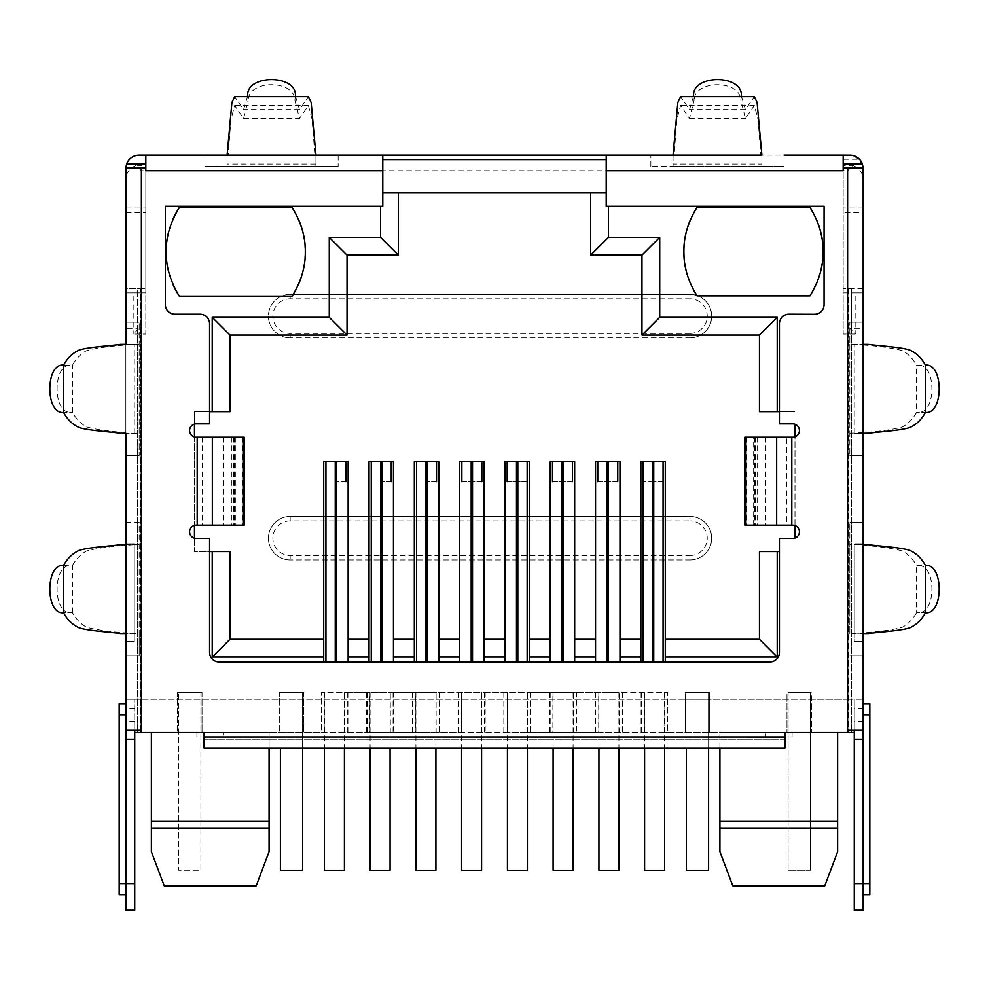 <?xml version="1.0" encoding="UTF-8"?>
<svg xmlns="http://www.w3.org/2000/svg" width="989" height="989" viewBox="0 0 989 989"><rect width="100%" height="100%" fill="white"/><g stroke="black" fill="none" stroke-linecap="round" stroke-linejoin="round"><path stroke-width="0.74" stroke-dasharray="4.95 3.71" d="M744.791 437.2L786.502 437.2L786.502 525.147L792.758 525.147A6.663 6.663 0 0 1 794.983 538.09A6.663 6.663 0 0 1 792.758 538.473L779.431 538.473L779.431 652.419A9.544 9.544 0 0 1 769.887 661.962L219.113 661.962A9.544 9.544 0 0 1 209.569 652.419L209.569 551.578L194.462 551.578L194.462 538.239A6.663 6.663 0 0 1 196.242 525.147L244.209 525.147M786.502 525.147L744.791 525.147M759.453 335.086L759.453 411.659L794.983 411.659L779.431 411.659L779.431 423.873L792.758 423.873A6.663 6.663 0 0 1 794.983 424.256L794.983 538.09M794.983 525.53L794.983 436.817A6.663 6.663 0 0 1 792.758 437.2L786.502 437.2M665.288 639.314L759.453 639.314L759.453 551.578L779.431 551.578M336.594 661.962L345.927 661.962L335.259 661.962L336.594 661.962L336.594 481.631L345.927 481.631L345.927 461.64L325.937 461.64L345.927 461.64M325.937 661.962L335.259 661.962L325.937 661.962L325.937 461.64M381.902 661.962L391.236 661.962L380.567 661.962L381.902 661.962L381.902 481.631L391.236 481.631L391.236 461.64L371.246 461.64L391.236 461.64M371.246 661.962L380.567 661.962L371.246 661.962L371.246 461.64M427.211 661.962L436.532 661.962L425.876 661.962L427.211 661.962L427.211 481.631L436.532 481.631L436.532 461.64L416.542 461.64L436.532 461.64M416.542 661.962L425.876 661.962L416.542 661.962L416.542 461.64M472.519 661.962L481.841 661.962L471.184 661.962L472.519 661.962L472.519 481.631L481.841 481.631L481.841 461.64L461.851 461.64L481.841 461.64M461.851 661.962L471.184 661.962L461.851 661.962M517.816 661.962L527.149 661.962L516.481 661.962L517.816 661.962L517.816 481.631L527.149 481.631L527.149 461.64L507.159 461.64L527.149 461.64M507.159 661.962L516.481 661.962L507.159 661.962M563.124 661.962L572.458 661.962L561.789 661.962L563.124 661.962L563.124 481.631L572.458 481.631L572.458 461.64L552.468 461.64L572.458 461.64M552.468 661.962L561.789 661.962L552.468 661.962M608.433 661.962L617.754 661.962L607.098 661.962L608.433 661.962L608.433 481.631L617.754 481.631L617.754 461.64L597.764 461.64L617.754 461.64M597.764 661.962L607.098 661.962L597.764 661.962M653.741 661.962L663.063 661.962L652.406 661.962L653.741 661.962L653.741 481.631L663.063 481.631L663.063 461.64L643.073 461.64L663.063 461.64M643.073 661.962L652.406 661.962L643.073 661.962L643.073 461.64M640.86 661.962L640.86 461.64L665.288 461.64L665.288 661.962M595.551 661.962L595.551 461.64L619.979 461.64L619.979 661.962M550.243 661.962L550.243 461.64L574.671 461.64L574.671 661.962M504.934 661.962L504.934 461.64L529.362 461.64L529.362 661.962M459.638 661.962L459.638 461.64L484.066 461.64L484.066 661.962M414.329 661.962L414.329 461.64L438.757 461.64L438.757 661.962M369.021 661.962L369.021 461.64L393.449 461.64L393.449 661.962M323.712 661.962L323.712 461.64L348.14 461.64L348.14 661.962M229.992 551.578L194.462 551.578L194.462 411.659L229.992 411.659M209.569 551.578L209.569 538.473L196.242 538.473A6.663 6.663 0 0 1 194.462 538.239M244.209 437.2L196.242 437.2A6.663 6.663 0 0 1 194.462 424.12A6.663 6.663 0 0 1 196.242 423.873L209.569 423.873L209.569 323.712A9.544 9.544 0 0 0 200.26 314.193L174.694 314.193A9.544 9.544 0 0 1 165.373 304.773L165.386 206.281L382.792 206.281L382.792 155.162M295.624 96.638L299.482 109.618L308.395 96.638M247.448 96.638L243.591 109.618L234.677 96.638M295.439 94.993L294.883 100.198C294.228 79.404 248.499 79.788 248.19 100.198L247.621 94.993M294.883 100.198L299.482 118.495L308.395 105.514L312.141 119.595L314.898 155.162L315.948 155.162L315.948 164.038L227.111 164.038L227.111 155.162L228.175 155.162L230.919 119.657L234.677 105.514L243.591 118.495L248.19 100.198M228.175 155.162L227.111 155.162L227.111 152.615M315.948 164.038L315.948 155.162L227.111 155.162L227.111 164.038M204.896 166.263L204.896 155.162L204.896 166.263L338.151 166.263L204.896 166.263M338.151 155.162L338.151 166.263L338.151 155.162M849.848 155.162L139.165 155.162C132.526 154.766 128.088 159.031 125.85 167.945L125.85 288.405L145.828 288.405L145.828 155.162M674.102 155.162L761.889 155.162L761.889 164.038L673.052 164.038L673.052 155.162L674.102 155.162L676.847 119.657L680.605 105.514L689.518 118.495L694.117 100.198L693.561 94.993M315.948 152.615L315.948 166.263M141.39 170.701L136.049 165.361L145.828 165.361L145.828 159.254L145.828 288.405L125.85 288.405L125.85 179.961L125.85 699.26L141.39 699.26L141.39 170.701L847.61 170.701L847.61 699.26L141.39 699.26M851.331 155.236L853.519 155.669M852.951 165.361C859.923 168.699 863.323 173.57 863.162 179.961L863.162 288.405L863.162 168.043L859.466 159.254L843.172 159.254L843.172 165.361L852.951 165.361L847.61 170.701M290.185 520.906A17.308 17.308 0 0 0 272.877 538.214A17.308 17.308 0 0 0 290.185 555.521L689.939 555.521L689.939 559.959A21.746 21.746 0 0 0 711.684 538.214A21.746 21.746 0 0 0 689.939 516.468L290.185 516.468A21.746 21.746 0 0 0 268.427 538.214A21.746 21.746 0 0 1 290.185 516.468L689.939 516.468A21.746 21.746 0 0 1 711.684 538.214A21.746 21.746 0 0 1 689.939 559.959L290.185 559.959L689.939 559.959A21.746 21.746 0 0 0 711.684 538.214A21.746 21.746 0 0 0 689.939 516.468L689.939 520.906L290.185 520.906L290.185 516.468M290.185 559.959A21.746 21.746 0 0 1 268.427 538.214A21.746 21.746 0 0 0 290.185 559.959L290.185 555.521M689.939 294.376A21.746 21.746 0 0 1 711.684 316.134A21.746 21.746 0 0 1 689.939 337.879A21.746 21.746 0 0 0 696.825 295.501A21.746 21.746 0 0 0 689.939 294.376L290.185 294.376L689.939 294.376A21.746 21.746 0 0 1 700.608 335.086A21.746 21.746 0 0 1 689.939 337.879L290.185 337.879L689.939 337.879L689.939 333.441A17.308 17.308 0 0 0 707.246 316.134A17.308 17.308 0 0 0 689.939 298.826L689.939 294.376M290.185 294.376A21.746 21.746 0 0 0 268.427 316.134A21.746 21.746 0 0 0 290.185 337.879A21.746 21.746 0 0 1 268.427 316.134A21.746 21.746 0 0 1 290.185 294.376L290.185 298.826L689.939 298.826M136.049 165.361C129.089 168.699 125.69 173.57 125.85 179.961M125.85 322.167L139.177 322.167L125.85 322.167L125.85 328.768L137.384 328.768L137.384 288.405L140.5 288.405L140.5 326.951L133.181 334.059L145.828 334.059L145.828 165.361M137.384 328.768L137.384 732.577L137.384 288.405L140.5 288.405L140.5 732.577L134.727 732.577L134.727 699.26L134.727 739.24L125.85 739.24L125.85 730.352L134.727 730.352L134.727 732.577L321.277 732.577L321.277 692.597L324.207 692.597L324.207 732.577L321.277 732.577L321.277 692.597L667.723 692.597L667.723 732.577L664.793 732.577L664.793 692.597L667.723 692.597L667.723 699.26L125.85 699.26L125.85 168.031L145.828 168.043L145.828 334.059M125.85 208.011L145.828 208.011L125.85 208.011M120.609 544.692L125.85 545.298C108.296 546.645 95.216 548.549 86.587 550.984C81.123 553.865 76.4 558.698 72.42 565.473L69.465 565.745C52.973 565.807 52.973 612.414 69.465 612.475L62.369 612.821M69.465 612.475L72.42 612.747C76.4 619.51 81.098 624.331 86.55 627.224C95.154 629.672 108.246 631.563 125.85 632.923L120.609 633.529M125.85 632.923L134.727 633.529L125.85 633.529L125.85 544.692L134.727 544.692L134.727 633.529L134.727 544.692L125.85 545.298M72.42 612.747L72.42 565.473M139.177 655.732L125.85 655.732L139.177 655.732L139.177 633.529L125.85 633.529L125.85 522.489L139.177 522.489L139.177 655.732M125.838 910.251L125.85 714.8L125.85 894.686L125.85 883.585L119.175 883.585L119.175 703.698M125.85 739.24L125.838 883.597L134.727 883.597L134.727 739.24M125.85 730.352L134.727 730.352L125.85 730.352L125.85 703.698L125.85 714.8L119.175 714.8M139.177 433.207L139.177 322.167L139.177 455.41L139.177 433.207L125.85 433.207L134.727 433.207L125.85 433.207L125.85 344.37L134.727 344.37L125.85 344.976C108.296 346.323 95.216 348.227 86.587 350.662C81.123 353.543 76.4 358.377 72.42 365.151L69.465 365.423C52.973 365.497 52.973 412.092 69.465 412.153L62.369 412.5M125.85 522.489L139.177 522.489L139.177 633.529M139.177 544.692L125.85 544.692M134.727 730.352L141.39 730.352M134.727 883.597L134.727 910.251M344.419 732.577L324.429 732.577M140.5 326.951L140.5 732.577L134.727 732.577L134.727 699.26L134.727 732.577M784.982 732.577L204.018 732.577L204.018 748.141L784.982 748.141L784.982 732.577L719.918 732.577L837.621 732.577L719.918 732.577L765.449 732.577L765.449 737.028L765.449 732.577L837.621 732.577L837.621 821.426L719.918 821.426L837.621 821.426L837.621 851.665L837.621 732.577L837.621 851.665M854.273 732.577L854.273 730.352L863.162 730.352L854.273 730.352L863.162 730.352L863.162 739.24L854.273 739.24L854.273 732.577L848.5 732.577L854.273 732.577L854.273 699.26L854.273 732.577L667.723 732.577L667.723 699.26L685.266 699.26L685.266 732.577L685.266 692.597L709.706 692.597L709.706 732.577L709.706 699.26L786.984 699.26L786.984 732.577L786.984 692.597L811.413 692.597L811.413 732.577L811.413 699.26L854.273 699.26L854.273 732.577L854.273 699.26L863.162 699.26L847.61 699.26M664.571 732.577L644.593 732.577M622.242 692.597L644.371 692.597L644.371 732.577L619.139 732.577L619.139 692.597L622.242 692.597L622.242 732.577M618.916 732.577L598.926 732.577M576.674 692.597L598.704 692.597L598.704 732.577L573.299 732.577L573.299 692.597L576.674 692.597L576.674 732.577M573.076 732.577L553.086 732.577M530.747 692.597L552.863 692.597L552.863 732.577L527.632 732.577L527.632 692.597L530.747 692.597L530.747 732.577M527.409 732.577L507.431 732.577M485.166 692.597L507.209 692.597L507.209 732.577L481.804 732.577L481.804 692.597L485.166 692.597L485.166 732.577M481.581 732.577L461.591 732.577M439.24 692.597L461.369 692.597L461.369 732.577L436.137 732.577L436.137 692.597L439.24 692.597L439.24 732.577M435.914 732.577L415.924 732.577M393.671 692.597L415.701 692.597L415.701 732.577L390.296 732.577L390.296 692.597L393.671 692.597L393.671 732.577M390.074 732.577L370.096 732.577M344.642 732.577L344.642 692.597L369.874 692.597L369.874 732.577L344.469 732.577L344.518 692.597L324.318 692.597L324.367 732.577M151.379 732.577L151.379 821.426L269.082 821.426L151.379 821.426L151.379 851.665L151.379 732.577L269.082 732.577L151.379 732.577L223.551 732.577L223.551 737.028L223.551 732.577L269.082 732.577L204.018 732.577M344.419 870.271L324.429 870.271M370.034 732.577L369.985 692.597L390.185 692.597L390.161 732.577M415.875 732.577L415.813 692.597L436.025 692.597L436.001 732.577M461.529 732.577L461.48 692.597L481.692 692.597L481.655 732.577M507.369 732.577L507.32 692.597L527.52 692.597L527.496 732.577M553.036 732.577L552.975 692.597L573.187 692.597L573.163 732.577M598.864 732.577L598.815 692.597L619.027 692.597L618.99 732.577M644.531 732.577L644.482 692.597L664.682 692.597L664.657 732.577M347.745 692.597L347.745 732.577M347.918 692.597L347.918 732.577M366.573 692.597L366.573 732.577M367.179 692.597L367.179 732.577M390.074 870.271L370.096 870.271M393.078 692.597L393.078 732.577M412.326 692.597L412.326 732.577M412.512 692.597L412.512 732.577M435.914 870.271L415.924 870.271M439.425 692.597L439.425 732.577M458.08 692.597L458.08 732.577M458.673 692.597L458.673 732.577M481.581 870.271L461.591 870.271M484.573 692.597L484.573 732.577M503.821 692.597L503.821 732.577M504.007 692.597L504.007 732.577M527.409 870.271L507.431 870.271M530.92 692.597L530.92 732.577M549.575 692.597L549.575 732.577M550.168 692.597L550.168 732.577M573.076 870.271L553.086 870.271M576.08 692.597L576.08 732.577M595.329 692.597L595.329 732.577M595.502 692.597L595.502 732.577M618.916 870.271L598.926 870.271M622.415 692.597L622.415 732.577M641.082 692.597L641.082 732.577M641.676 692.597L641.676 732.577M664.571 870.271L644.593 870.271M685.266 699.26L685.266 692.597L709.706 692.597L709.706 699.26L685.266 699.26M786.984 699.26L786.984 692.597L811.413 692.597L811.413 699.26L786.984 699.26M851.616 328.768L851.616 732.577L851.616 288.405L851.616 328.768L863.162 328.768M863.162 655.732L849.823 655.732L863.162 655.732L863.162 544.692L868.391 544.692M863.162 455.41L849.823 455.41L863.162 455.41L863.162 322.167L849.823 322.167L863.162 322.167M848.5 288.405L848.5 732.577L848.5 288.405L851.616 288.405L848.5 288.405M848.5 326.951L855.819 334.059L855.819 292.843L863.162 292.843L863.162 699.26L863.162 179.961M854.273 910.251L854.273 739.24M854.273 730.352L847.61 730.352L847.61 732.577M863.15 545.298L863.15 545.298C880.754 546.657 893.846 548.549 902.45 550.997C907.902 553.889 912.6 558.711 916.58 565.473L926.631 565.399M926.631 612.821L919.535 612.475C936.027 612.414 936.027 565.807 919.535 565.745M919.535 612.475L916.58 612.747L916.58 565.473M863.15 632.923L854.273 633.529L854.273 544.692L863.15 544.692L854.273 544.692L854.273 633.529L863.15 632.923C880.705 631.575 893.784 629.672 902.413 627.236C907.877 624.356 912.6 619.522 916.58 612.747M868.391 633.529L863.15 633.529L863.162 522.489L849.823 522.489L863.162 522.489M849.823 633.529L849.823 522.489L849.823 544.692L863.162 544.692L863.162 633.529L849.823 633.529L849.823 544.692M869.826 703.698L869.826 714.8L863.162 714.8L863.162 910.251M869.826 714.8L869.826 883.585L863.162 883.585L863.162 739.24M863.162 714.8L863.162 883.585L854.273 883.597M863.162 212.45L863.162 292.843L843.172 292.843L843.172 168.031L863.162 168.031L863.162 212.45L843.172 212.45L863.162 212.45M849.823 344.37L849.823 455.41L849.823 322.167L849.823 344.37L863.162 344.37L854.273 344.37L863.15 344.37L863.15 432.601C880.705 431.253 893.784 429.362 902.413 426.914C907.877 424.034 912.6 419.2 916.58 412.425L916.58 365.151L926.631 365.089M854.273 433.207L863.162 433.207L854.273 433.207L854.273 344.37L854.273 433.207M868.391 433.207L863.15 433.207L863.15 344.37L868.391 344.37M863.15 344.976C880.754 346.335 893.846 348.227 902.45 350.675C907.902 353.567 912.6 358.401 916.58 365.151M926.631 412.5L919.535 412.153C936.027 412.092 936.027 365.497 919.535 365.423M919.535 412.153L916.58 412.425M863.15 432.601L849.823 433.207M843.172 155.162L843.172 159.254M855.819 292.843L843.172 292.843L843.172 334.059L855.819 334.059M843.172 165.361L843.172 334.059M120.609 433.207L125.85 433.207L125.85 328.768M125.85 543.802L125.85 641.527L125.85 543.802L134.727 543.802L134.727 641.527L125.85 641.527L134.727 641.527L134.727 543.802L125.85 543.802M177.587 699.26L177.587 732.577L177.587 692.597L202.016 692.597L202.016 732.577L202.016 692.597L177.587 692.597L177.587 699.26M279.294 699.26L279.294 732.577L279.294 692.597L303.734 692.597L303.734 732.577L303.734 692.597L279.294 692.597L279.294 699.26M302.622 748.141L302.622 692.597L280.406 692.597L302.622 692.597L302.622 870.271L280.406 870.271L280.406 748.141M200.903 692.597L178.7 692.597L200.903 692.597L200.903 870.271L178.7 870.271L178.7 692.597L178.7 870.271L200.903 870.271L200.903 692.597M133.181 292.843L145.828 292.843L125.85 292.843L133.181 292.843L133.181 334.059M134.727 699.26L125.85 699.26L134.727 699.26M125.85 212.45L145.828 212.45L125.85 212.45M708.594 748.141L708.594 692.597L686.378 692.597L708.594 692.597L708.594 870.271L686.378 870.271L686.378 748.141M788.097 692.597L810.3 692.597L788.097 692.597L788.097 870.271L788.097 692.597M810.3 870.271L810.3 692.597L810.3 870.271L788.097 870.271L810.3 870.271M863.162 641.527L863.162 543.802L863.162 641.527L854.273 641.527L854.273 543.802L863.162 543.802L854.273 543.802L854.273 641.527L863.162 641.527M606.208 155.162L606.208 206.281L824.072 206.281L824.072 304.723A9.544 9.544 0 0 1 814.751 314.267L788.752 314.181A9.544 9.544 0 0 0 779.431 323.724L779.431 411.659M741.552 96.638L745.409 109.618L754.323 96.638M693.376 96.638L689.518 109.618L680.605 96.638M741.379 94.993L740.81 100.198C740.279 79.479 694.402 79.75 694.117 100.198M760.825 155.162L761.889 155.162L760.825 155.162L758.081 119.595L754.323 105.514L745.409 118.495L740.81 100.198M673.052 166.263L784.104 166.263L784.104 155.162L784.104 166.263L650.849 166.263L673.052 166.263L673.052 152.615M673.052 155.162L673.052 164.038M761.889 164.038L761.889 152.615M650.849 166.263L650.849 155.162L650.849 166.263M761.889 166.263L761.889 155.162M229.992 335.086L347.04 335.086L347.04 255.113L398.332 255.113L398.332 192.917L382.792 192.917M606.208 192.917L398.332 192.917M291.965 207.294L179.454 207.294A81.073 81.073 0 0 0 179.182 207.715M172.828 219.57A81.073 81.073 0 0 0 168.278 233.28M166.189 248.82A81.073 81.073 0 0 0 166.177 254.581M168.192 270.034A81.073 81.073 0 0 0 172.692 283.794M292.126 296.131L179.306 296.131M295.81 289.876A81.073 81.073 0 0 0 298.826 283.559M301.225 277.204A81.073 81.073 0 0 0 303.03 270.85M304.303 264.496A81.073 81.073 0 0 0 305.045 258.166M305.205 255.632A81.073 81.073 0 0 0 305.205 248.054M305.045 245.47A81.073 81.073 0 0 0 304.291 239.103M303.005 232.724A81.073 81.073 0 0 0 301.175 226.333M298.752 219.941A81.073 81.073 0 0 0 295.699 213.587M209.569 411.659L194.462 411.659L194.462 424.12M619.979 639.314L640.86 639.314M574.671 639.314L595.551 639.314M529.362 639.314L550.243 639.314M484.066 639.314L504.934 639.314M438.757 639.314L459.638 639.314M393.449 639.314L414.329 639.314M348.14 639.314L369.021 639.314M229.992 639.314L323.712 639.314M641.96 335.086L641.96 255.113L590.668 255.113L590.668 192.917M693.487 213.327A81.073 81.073 0 0 0 690.433 219.682M688.01 226.073A81.073 81.073 0 0 0 686.181 232.452M684.895 238.844A81.073 81.073 0 0 0 684.141 245.21M684.141 257.906A81.073 81.073 0 0 0 684.883 264.236M686.156 270.59A81.073 81.073 0 0 0 687.961 276.945M690.359 283.299A81.073 81.073 0 0 0 693.376 289.616M809.88 295.872L697.06 295.872M813.576 289.616A81.073 81.073 0 0 0 816.593 283.299M818.979 276.945A81.073 81.073 0 0 0 820.796 270.59M822.057 264.236A81.073 81.073 0 0 0 822.811 257.906M822.935 255.904A81.073 81.073 0 0 0 822.935 247.262M822.811 245.21A81.073 81.073 0 0 0 822.044 238.844M820.771 232.452A81.073 81.073 0 0 0 818.941 226.073M816.518 219.682A81.073 81.073 0 0 0 813.465 213.327M794.983 424.256A6.663 6.663 0 0 1 794.983 436.817M757.154 437.2L757.154 525.147M765.647 437.2L765.647 525.147M653.741 481.631L643.073 481.631L663.063 481.631L663.063 661.962M617.754 481.631L597.764 481.631L597.764 461.64M597.764 481.631L608.433 481.631M572.458 481.631L552.468 481.631L552.468 461.64M552.468 481.631L563.124 481.631M507.159 461.64L507.159 481.631L527.149 481.631L527.149 661.962M507.159 481.631L517.816 481.631M481.841 481.631L461.851 481.631L461.851 461.64M461.851 481.631L472.519 481.631M436.532 481.631L427.211 481.631M391.236 481.631L381.902 481.631M345.927 481.631L336.594 481.631M194.462 436.965L194.462 525.394M202.498 437.2L202.498 525.147M223.353 437.2L223.353 525.147M231.846 437.2L231.846 525.147M863.162 288.405L843.172 288.405L863.162 288.405M863.162 208.011L843.172 208.011L863.162 208.011M869.826 883.585L869.826 894.686M784.982 739.265L204.018 739.265L784.982 739.265M151.379 828.09L269.082 828.09L269.082 851.665L269.082 748.141M164.236 885.823L256.225 885.823L164.236 885.823L163.655 884.314M824.764 885.823L732.775 885.823L824.764 885.823L828.992 874.733M719.918 851.665L719.918 732.577L719.918 851.665M196.91 737.028L196.91 732.577L196.91 737.028L223.551 737.028L196.91 737.028M269.082 732.577L269.082 828.09L269.082 732.577M152.813 855.522L151.379 851.665M267.599 855.67L256.917 884.042M151.379 821.426L269.082 821.426M792.09 737.028L792.09 732.577L792.09 737.028L765.449 737.028L792.09 737.028M731.056 881.36L723.552 861.481M719.918 828.09L837.621 828.09M719.918 821.426L837.621 821.426M134.727 433.207L134.727 344.37L134.727 433.207M139.177 455.41L125.85 455.41L139.177 455.41M120.609 344.37L125.85 344.976M125.85 432.601C108.246 431.241 95.154 429.35 86.55 426.902C81.098 424.009 76.4 419.188 72.42 412.425L72.42 365.151M72.42 412.425L69.465 412.153M139.177 344.37L125.85 344.37M119.175 894.686L119.175 883.585M227.111 155.162L227.111 166.263M315.948 155.162L314.898 155.162M62.369 565.399L69.465 565.745M134.727 708.149L125.85 708.149M134.727 721.476L125.85 721.476M746.732 437.2L746.732 525.147M755.237 437.2L755.237 525.147M754.582 437.2L754.582 525.147M652.406 481.631L652.406 661.962M607.098 481.631L607.098 661.962M561.789 481.631L561.789 661.962M516.481 481.631L516.481 661.962M471.184 481.631L471.184 661.962M425.876 481.631L425.876 661.962M380.567 481.631L380.567 661.962M335.259 481.631L335.259 661.962M234.418 437.2L234.418 525.147M233.763 437.2L233.763 525.147M242.268 437.2L242.268 525.147M863.162 708.149L854.273 708.149M863.162 721.476L854.273 721.476M62.369 365.089L69.465 365.423M689.939 555.521A17.308 17.308 0 0 0 707.246 538.214A17.308 17.308 0 0 0 689.939 520.906M689.939 333.441L290.185 333.441A17.308 17.308 0 0 1 272.877 316.134A17.308 17.308 0 0 1 290.185 298.826M290.185 337.879L290.185 333.441M299.482 109.618L243.591 109.618M234.677 105.514L308.395 105.514M243.591 118.495L299.482 118.495M324.429 692.597L324.429 748.141M344.419 692.597L344.419 748.141M370.096 692.597L370.096 748.141M390.074 692.597L390.074 748.141M415.924 692.597L415.924 748.141M435.914 692.597L435.914 748.141M461.591 692.597L461.591 748.141M481.581 692.597L481.581 748.141M507.431 692.597L507.431 748.141M527.409 692.597L527.409 748.141M553.086 692.597L553.086 748.141M573.076 692.597L573.076 748.141M598.926 692.597L598.926 748.141M618.916 692.597L618.916 748.141M644.593 692.597L644.593 748.141M664.571 692.597L664.571 748.141M745.409 109.618L689.518 109.618M680.605 105.514L754.323 105.514M689.518 118.495L745.409 118.495M753.667 525.147L753.667 437.2M235.333 437.2L235.333 525.147"/><path stroke-width="1.48" d="M382.792 155.162L606.208 155.162L606.208 206.281L824.072 206.281L824.06 304.723A9.544 9.544 0 0 1 814.751 314.267L788.752 314.181A9.544 9.544 0 0 0 779.431 323.724L779.431 423.873L792.758 423.873A6.663 6.663 0 0 1 799.421 430.536A6.663 6.663 0 0 1 792.758 437.2L744.791 437.2L744.791 525.147L792.758 525.147A6.663 6.663 0 0 1 799.421 531.81A6.663 6.663 0 0 1 792.758 538.473L779.431 538.473L779.431 652.419A9.544 9.544 0 0 1 769.887 661.962L219.113 661.962A9.544 9.544 0 0 1 209.569 652.419L209.569 538.473L196.242 538.473A6.663 6.663 0 0 1 189.579 531.81A6.663 6.663 0 0 1 196.242 525.147L244.209 525.147L244.209 437.2L196.242 437.2A6.663 6.663 0 0 1 189.579 430.536A6.663 6.663 0 0 1 196.242 423.873L209.569 423.873L209.569 323.712A9.544 9.544 0 0 0 200.26 314.193L174.694 314.193A9.544 9.544 0 0 1 165.373 304.773L165.386 206.281L382.792 206.281L382.792 155.162L145.828 155.162L145.828 168.068L125.85 168.031L125.85 344.37L120.609 344.37C111.893 345.643 86.698 347.164 78.786 350.23C72.543 353.147 67.499 358.055 63.667 364.966L62.369 365.089C45.642 365.151 45.642 412.425 62.369 412.5L63.667 412.611L63.667 364.966M63.667 412.611C67.487 419.509 72.518 424.417 78.749 427.335C86.636 430.413 111.856 431.921 120.609 433.207L125.85 433.207L125.85 544.692L120.609 544.692C111.893 545.965 86.698 547.486 78.786 550.552C72.543 553.469 67.499 558.377 63.667 565.288L63.667 612.933C67.487 619.831 72.518 624.739 78.749 627.656C86.636 630.735 111.856 632.243 120.609 633.529L125.85 633.529L125.85 730.352L141.39 730.352L141.39 732.577L204.018 732.577L204.018 748.141L784.982 748.141L784.982 732.577L847.61 732.577L847.61 730.352L863.162 730.352L863.162 633.529L868.391 633.529C877.107 632.255 902.302 630.735 910.214 627.669C916.457 624.751 921.501 619.843 925.333 612.933L925.333 565.288C921.513 558.389 916.482 553.481 910.251 550.564C902.364 547.486 877.144 545.977 868.391 544.692L863.162 544.692L863.162 433.207L868.391 433.207C877.107 431.933 902.302 430.413 910.214 427.347C916.457 424.429 921.501 419.521 925.333 412.611L926.631 412.5C943.358 412.425 943.358 365.151 926.631 365.089L925.333 364.966L925.333 412.611M847.61 730.352L847.61 168.043L843.172 168.068L843.172 155.162L851.331 155.236M794.983 525.53L794.983 538.09M794.983 436.817L794.983 424.256M640.86 661.962L640.86 657.079L619.979 657.079L619.979 661.962M640.86 657.079L640.86 639.314L619.979 639.314L619.979 657.079M779.431 551.578L777.218 551.578L777.218 657.079L665.288 657.079L665.288 461.64L640.86 461.64L640.86 639.314M619.979 639.314L619.979 461.64L595.551 461.64L595.551 661.962M595.551 657.079L574.671 657.079L574.671 661.962M574.671 657.079L574.671 461.64L550.243 461.64L550.243 661.962M550.243 657.079L529.362 657.079L529.362 661.962M529.362 657.079L529.362 461.64L504.934 461.64L504.934 661.962M504.934 657.079L484.066 657.079L484.066 661.962M484.066 657.079L484.066 461.64L459.638 461.64L459.638 661.962M459.638 657.079L438.757 657.079L438.757 661.962M438.757 657.079L438.757 461.64L414.329 461.64L414.329 661.962M414.329 657.079L393.449 657.079L393.449 661.962M393.449 657.079L393.449 461.64L369.021 461.64L369.021 661.962M369.021 657.079L348.14 657.079L348.14 661.962M348.14 657.079L348.14 461.64L323.712 461.64L323.712 661.962M323.712 657.079L212.227 657.079L212.227 551.578L209.569 551.578M229.992 551.578L229.992 639.314L229.992 551.578L212.227 551.578M295.624 96.638L295.439 94.993C295.649 74.558 247.534 74.447 247.621 94.993L247.448 96.638M204.896 155.162L227.111 155.162L231.908 102.51L234.677 96.638L308.395 96.638L311.176 102.572L315.948 155.162L338.151 155.162M784.104 155.162L843.172 155.162M650.849 155.162L673.052 155.162L677.836 102.51L680.605 96.638L754.323 96.638L757.104 102.572L761.889 155.162L606.208 155.162M125.85 168.031L125.85 322.167L125.85 167.932L126.592 164.038A13.327 13.327 0 0 1 139.165 155.162L145.828 155.162M853.519 155.669L859.466 159.254M126.592 164.038L145.828 164.038M63.667 565.288L62.369 565.399C45.642 565.473 45.642 612.747 62.369 612.821L63.667 612.933M125.85 633.529L125.838 910.251L134.727 910.251L134.727 883.597L119.175 883.585L119.175 714.8L125.85 714.8L125.85 544.692L125.85 633.529M125.85 522.489L125.85 544.692M125.85 322.167L125.85 344.37M134.727 730.352L134.727 883.597M141.39 168.031L141.39 732.577L134.727 732.577M854.273 732.577L847.61 732.577M204.018 732.577L151.379 732.577L151.379 828.09L269.082 828.09L269.082 851.665L267.599 855.67M837.621 821.426L719.918 821.426L719.918 828.09L837.621 828.09L837.621 732.577L784.982 732.577M324.429 748.141L324.429 870.271L344.419 870.271L344.419 748.141M370.096 748.141L370.096 870.271L390.074 870.271L390.074 748.141M415.924 748.141L415.924 870.271L435.914 870.271L435.914 748.141M461.591 748.141L461.591 870.271L481.581 870.271L481.581 748.141M507.431 748.141L507.431 870.271L527.409 870.271L527.409 748.141M553.086 748.141L553.086 870.271L573.076 870.271L573.076 748.141M598.926 748.141L598.926 870.271L618.916 870.271L618.916 748.141M644.593 748.141L644.593 870.271L664.571 870.271L664.571 748.141M925.333 364.966C921.513 358.08 916.482 353.16 910.251 350.242C902.364 347.164 877.144 345.656 868.391 344.37L863.162 344.37L863.162 168.043L862.408 164.038A13.327 13.327 0 0 0 849.848 155.162M863.162 894.686L869.826 894.686L869.826 883.585L854.273 883.597L854.273 910.251L863.162 910.251L863.162 168.031L847.61 168.031M854.273 730.352L854.273 883.597M925.333 612.933L926.631 612.821C943.358 612.747 943.358 565.473 926.631 565.399L925.333 565.288M302.622 748.141L302.622 870.271L280.406 870.271L280.406 748.141M708.594 748.141L708.594 870.271L686.378 870.271L686.378 748.141M741.552 96.638L741.379 94.993C741.379 74.311 693.326 74.682 693.561 94.993L693.376 96.638M382.792 192.917L606.208 192.917M398.332 192.917L398.332 255.113L380.567 237.348L329.275 237.348L347.04 255.113L398.332 255.113M380.567 206.281L380.567 237.348M209.569 411.659L212.227 411.659L212.227 317.308L329.275 317.308L329.275 237.348M179.182 207.715A81.073 81.073 0 0 0 172.828 219.57M168.278 233.28A81.073 81.073 0 0 0 166.189 248.82M166.177 254.581A81.073 81.073 0 0 0 168.192 270.034M172.692 283.794A81.073 81.073 0 0 0 179.306 296.131C161.491 266.523 161.541 236.903 179.454 207.294L291.965 207.294A81.073 81.073 0 0 1 295.699 213.587M179.306 296.131L292.126 296.131A81.073 81.073 0 0 0 295.81 289.876M298.826 283.559A81.073 81.073 0 0 0 301.225 277.204M303.03 270.85A81.073 81.073 0 0 0 304.303 264.496M305.045 258.166A81.073 81.073 0 0 0 305.205 255.632M305.205 248.054A81.073 81.073 0 0 0 305.045 245.47M304.291 239.103A81.073 81.073 0 0 0 303.005 232.724M301.175 226.333A81.073 81.073 0 0 0 298.752 219.941M212.227 411.659L229.992 411.659L229.992 335.086L212.227 317.308M229.992 411.659L229.992 335.086L347.04 335.086L329.275 317.308M347.04 255.113L347.04 335.086M608.433 206.281L608.433 237.348L659.725 237.348L659.725 317.308L777.218 317.308L759.453 335.086L641.96 335.086L759.453 335.086L759.453 411.659L779.431 411.659M777.218 317.308L777.218 411.659M684.141 245.21A81.073 81.073 0 0 0 683.894 251.577C683.609 236.655 688.06 221.808 697.22 207.035A81.073 81.073 0 0 0 693.487 213.327M690.433 219.682A81.073 81.073 0 0 0 688.01 226.073M686.181 232.452A81.073 81.073 0 0 0 684.895 238.844M693.376 289.616A81.073 81.073 0 0 0 697.06 295.872C688.01 281.173 683.622 266.412 683.894 251.577A81.073 81.073 0 0 0 684.141 257.906M684.883 264.236A81.073 81.073 0 0 0 686.156 270.59M687.961 276.945A81.073 81.073 0 0 0 690.359 283.299M697.06 295.872L809.88 295.872A81.073 81.073 0 0 0 813.576 289.616M816.593 283.299A81.073 81.073 0 0 0 818.979 276.945M820.796 270.59A81.073 81.073 0 0 0 822.057 264.236M822.811 257.906A81.073 81.073 0 0 0 822.935 255.904M822.935 247.262A81.073 81.073 0 0 0 822.811 245.21M822.044 238.844A81.073 81.073 0 0 0 820.771 232.452M818.941 226.073A81.073 81.073 0 0 0 816.518 219.682M813.465 213.327A81.073 81.073 0 0 0 809.731 207.035L697.22 207.035L809.731 207.035C818.892 221.808 823.33 236.655 823.058 251.577C823.33 266.412 818.941 281.173 809.88 295.872M659.725 317.308L641.96 335.086L641.96 255.113L659.725 237.348M608.433 237.348L590.668 255.113L641.96 255.113M590.668 255.113L590.668 192.917M777.218 551.578L759.453 551.578L759.453 639.314L777.218 657.079M665.288 657.079L665.288 661.962M663.063 661.962L663.063 461.64M643.073 461.64L643.073 661.962M665.288 639.314L759.453 639.314M617.754 481.631L617.754 461.64M597.764 461.64L597.764 481.631M574.671 639.314L595.551 639.314M572.458 481.631L572.458 461.64M552.468 461.64L552.468 481.631M529.362 639.314L550.243 639.314M527.149 661.962L527.149 461.64M507.159 461.64L507.159 481.631M484.066 639.314L504.934 639.314M481.841 481.631L481.841 461.64M461.851 461.64L461.851 481.631M438.757 639.314L459.638 639.314M436.532 481.631L436.532 461.64M416.542 461.64L416.542 661.962M393.449 639.314L414.329 639.314M391.236 481.631L391.236 461.64M371.246 461.64L371.246 661.962M348.14 639.314L369.021 639.314M345.927 481.631L345.927 461.64M325.937 461.64L325.937 661.962M212.227 657.079L229.992 639.314L323.712 639.314M194.462 525.394L194.462 538.239M194.462 424.12L194.462 436.965M292.126 296.131C301.175 281.432 305.564 266.671 305.292 251.836C305.576 236.927 301.126 222.08 291.965 207.294M843.172 164.038L862.408 164.038M869.826 883.585L869.826 703.698L863.162 703.698M269.082 748.141L269.082 851.665L256.225 885.823L164.236 885.823L256.225 885.823L256.917 884.042M269.082 821.426L151.379 821.426M151.379 828.09L151.379 851.665L164.236 885.823M837.621 828.09L837.621 851.665L828.992 874.733M719.918 828.09L719.918 851.665L732.775 885.823L824.764 885.823L837.621 851.665M719.918 821.426L719.918 748.141L719.918 851.665L723.552 861.481M151.379 851.665L151.379 732.577M163.655 884.314L152.813 855.522M824.764 885.823L732.775 885.823L731.056 881.36M125.85 703.698L119.175 703.698L119.175 714.8M119.175 883.585L119.175 894.686L125.838 894.686M197.194 525.147L197.194 437.2M382.792 170.701L145.828 170.701L145.828 168.043M204.018 737.028L784.982 737.04M843.172 168.068L843.172 170.701L606.208 170.701M791.806 437.2L791.806 525.147M776.662 437.2L776.662 525.147M212.338 525.147L212.338 437.2M134.727 739.24L125.838 739.24M863.162 522.489L863.162 455.41M863.162 322.167L863.162 168.031M863.162 730.352L863.162 655.732M606.208 159.6L382.792 159.6M745.929 437.2L745.929 525.147M653.741 661.962L653.741 461.64M652.406 461.64L652.406 661.962M608.433 661.962L608.433 461.64M607.098 461.64L607.098 661.962M563.124 661.962L563.124 461.64M561.789 461.64L561.789 661.962M517.816 661.962L517.816 461.64M516.481 461.64L516.481 661.962M472.519 661.962L472.519 461.64M471.184 461.64L471.184 661.962M427.211 661.962L427.211 461.64M425.876 461.64L425.876 661.962M381.902 661.962L381.902 461.64M380.567 461.64L380.567 661.962M336.594 661.962L336.594 461.64M335.259 461.64L335.259 661.962M243.071 437.2L243.071 525.147M863.162 739.24L854.273 739.24M863.162 714.8L869.826 714.8M125.85 710.671L125.85 730.352"/></g></svg>
